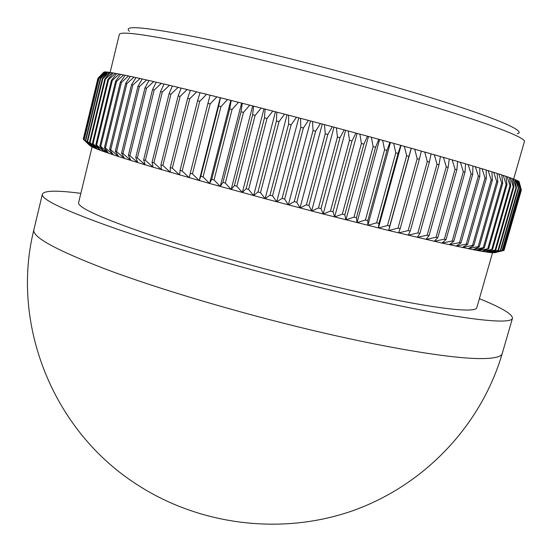 <?xml version="1.0" encoding="UTF-8"?>
<svg xmlns="http://www.w3.org/2000/svg" width="552" height="552" viewBox="0 0 552 552"><rect width="100%" height="100%" fill="white"/><g stroke="black" fill="none" stroke-linecap="round" stroke-linejoin="round"><path stroke-width="0.83" d="M129.403 31.25C122.475 24.964 145.328 27.02 197.954 37.412C259.157 49.852 357.13 75.072 426.558 96.379C496.248 117.742 527.636 131.686 517.245 133.722M513.65 179.069L524.4 141.553C526.07 137.634 486.912 122.496 415.456 101.313C344.2 80.178 250.187 56.159 190.647 43.739C143.741 34.127 119.963 31.057 119.308 34.521L110.11 72.526M92.087 146.935L78.626 202.543C77.356 207.11 98.98 217.15 143.485 232.647C200.079 252.05 291.663 277.345 362.885 293.064C434.293 308.837 475.7 313.336 476.783 307.74L492.543 252.74M80.847 193.366C57.097 190.233 44.277 190.481 42.38 194.111C40.675 199.286 65.046 210.767 115.492 228.549C181.47 251.429 291.587 282.003 377.057 300.875C462.755 319.815 511.269 324.914 512.463 318.311C512.608 314.219 501.582 307.671 479.384 298.666M153.877 162.854L161.488 169.678L160.929 164.91L162.861 165.469L170.313 172.258L170.271 167.608L172.3 168.188L179.566 174.943L180.055 170.409L182.167 171.01L189.219 177.703L190.247 173.293L192.441 173.915L199.237 180.552L200.811 176.267L203.081 176.902L209.587 183.464L211.72 179.31L214.059 179.952L220.248 186.431L222.932 182.408L225.326 183.064L231.171 189.453L234.407 185.555L236.849 186.224L242.321 192.51L246.102 188.743L248.593 189.419L253.651 195.594L257.984 191.958L260.503 192.634L265.132 198.692L269.99 195.18L272.536 195.863L276.718 201.797L282.093 198.409L284.653 199.093L288.358 204.889L294.244 201.625L296.803 202.301L300.019 207.959L306.388 204.82L308.934 205.489L311.645 211.002L318.476 207.98L321.016 208.635L323.203 214.003L330.475 211.085L332.987 211.733L334.643 216.943L342.33 214.135L344.807 214.769L345.925 219.82L354.004 217.115L356.433 217.736L357.013 222.628L365.452 220.013L367.825 220.614L367.853 225.347L376.623 222.822L378.941 223.401L378.424 227.969L387.49 225.526L389.74 226.078L388.684 230.494L398.013 228.121L400.186 228.652L398.592 232.903L408.156 230.598L410.246 231.102L408.128 235.193L417.892 232.951L419.886 233.427L417.257 237.36L427.186 235.173L429.083 235.621L425.958 239.402L436.018 237.25L437.819 237.67L434.196 241.3L444.36 239.188L446.05 239.582L441.966 243.066L452.198 240.982L453.778 241.341L449.245 244.681L459.505 242.625L460.975 242.956L456.014 246.157L466.274 244.115L467.634 244.412L462.265 247.482L472.498 245.454L473.74 245.716L467.986 248.662L478.163 246.634L479.288 246.861L473.167 249.69L441.966 243.066L388.684 230.494L323.203 214.003L265.132 198.692L209.587 183.464L153.111 167.194L152.041 162.316L153.877 162.854L170.975 94.15L169.112 93.695L172.362 85.974L178.089 87.34L170.975 94.15M152.041 162.316L169.112 93.695M478.163 246.634L496.717 181.498L493.743 172.355L497.117 173.425L497.821 181.836L496.717 181.498M479.288 246.861L497.821 181.836M473.74 245.716L492.377 180.18L491.156 179.814L488.161 170.609L491.901 171.775L492.377 180.18M472.498 245.454L491.156 179.814M467.634 244.412L486.367 178.386L485.029 177.985L482.027 168.726L486.126 169.981L486.367 178.386M466.274 244.115L485.029 177.985M460.975 242.956L479.791 176.447L478.342 176.019L475.348 166.711L479.805 168.056L479.791 176.447M459.505 242.625L478.342 176.019M453.778 241.341L472.678 174.37L471.104 173.915L468.137 164.558L472.947 165.993L472.678 174.37M452.198 240.982L471.104 173.915M446.05 239.582L465.019 172.155L463.342 171.672L460.416 162.288L465.564 163.799L465.019 172.155M444.36 239.188L463.342 171.672M437.819 237.67L456.842 169.816L455.055 169.305L452.191 159.887L457.663 161.481L456.842 169.816M436.018 237.25L455.055 169.305M429.083 235.621L448.162 167.353L446.271 166.814L443.484 157.375L449.273 159.045L448.162 167.353M427.186 235.173L446.271 166.814M419.886 233.427L438.999 164.772L437.011 164.213L434.327 154.76L440.413 156.492L438.999 164.772M417.892 232.951L437.011 164.213M410.246 231.102L429.387 162.081L427.303 161.501L424.729 152.041L431.098 153.842L429.387 162.081M408.156 230.598L427.303 161.501M400.186 228.652L419.341 159.286L417.174 158.686L414.731 149.226L421.362 151.089L419.341 159.286M398.013 228.121L417.174 158.686M389.74 226.078L408.901 156.402L406.658 155.781L404.368 146.335L411.24 148.246L408.901 156.402M387.49 225.526L406.658 155.781M378.941 223.401L398.102 153.428L395.784 152.794L393.659 143.368L400.752 145.328L398.102 153.428M376.623 222.822L395.784 152.794M367.825 220.614L386.973 150.385L384.585 149.737L382.646 140.339L389.933 142.34L386.973 150.385M365.452 220.013L384.585 149.737M356.433 217.736L375.553 147.28L373.117 146.625L371.379 137.255L378.831 139.29L375.553 147.28M354.004 217.115L373.117 146.625M344.807 214.769L363.885 144.127L361.401 143.458L359.876 134.136L367.473 136.192L363.885 144.127M342.33 214.135L361.401 143.458M332.987 211.733L352.017 140.932L349.492 140.256L348.202 130.983L355.909 133.06L352.017 140.932M330.475 211.085L349.492 140.256M321.016 208.635L339.984 137.71L337.431 137.027L336.382 127.809L344.179 129.899L339.984 137.71M318.476 207.98L337.431 137.027M308.934 205.489L327.833 134.467L325.266 133.791L324.472 124.635L332.332 126.725L327.833 134.467M306.388 204.82L325.266 133.791M296.803 202.301L315.62 131.231L313.039 130.548L312.515 121.468L320.395 123.551L315.62 131.231M294.244 201.625L313.039 130.548M284.653 199.093L303.379 127.995L300.799 127.319L300.557 118.321L308.43 120.391L303.379 127.995M282.093 198.409L300.799 127.319M272.536 195.863L291.159 124.786L288.599 124.117L288.634 115.195L296.479 117.252L291.159 124.786M269.99 195.18L288.599 124.117M260.503 192.634L279.022 121.612L276.476 120.943L276.8 112.125L284.584 114.147L279.022 121.612M257.984 191.958L276.476 120.943M248.593 189.419L266.995 118.48L264.477 117.824L265.105 109.096L272.791 111.083L266.995 118.48M246.102 188.743L264.477 117.824M236.849 186.224L255.127 115.409L252.657 114.768L253.582 106.143L261.151 108.082L255.127 115.409M234.407 185.555L252.657 114.768M225.326 183.064L243.473 112.408L241.052 111.78L242.273 103.258L249.697 105.149L243.473 112.408M222.932 182.408L241.052 111.78M214.059 179.952L232.068 109.482L229.701 108.875L231.226 100.464L238.478 102.292L232.068 109.482M211.72 179.31L229.701 108.875M203.081 176.902L220.952 106.646L218.654 106.067L220.476 97.759L227.527 99.526L220.952 106.646M200.811 176.267L218.654 106.067M192.441 173.915L210.167 103.914L207.938 103.355L210.057 95.165L216.881 96.862L210.167 103.914M190.247 173.293L207.938 103.355M182.167 171.01L199.741 101.292L197.595 100.754L200.01 92.681L206.586 94.302L199.741 101.292M180.055 170.409L197.595 100.754M172.3 168.188L189.715 98.787L187.659 98.27L190.357 90.314L196.671 91.86L189.715 98.787M170.271 167.608L187.659 98.27M162.861 165.469L180.118 96.4L178.151 95.917L181.132 88.078L187.162 89.534L180.118 96.4M160.929 164.91L178.151 95.917M145.376 160.349L153.111 167.194L145.204 164.827L143.644 159.838L145.376 160.349L162.316 92.032L160.556 91.604L164.061 84.001L169.478 85.284L162.316 92.032M143.644 159.838L160.556 91.604M137.379 157.969L145.204 164.827L137.786 162.571L135.757 157.479L137.379 157.969L154.153 90.059L152.504 89.665L156.264 82.179L161.35 83.366L154.153 90.059M135.757 157.479L152.504 89.665M129.899 155.712L137.786 162.571L130.872 160.432L128.395 155.25L129.899 155.712L146.515 88.23L144.976 87.865L148.978 80.495L153.718 81.586L146.515 88.23M128.395 155.25L144.976 87.865M122.958 153.58L130.872 160.432L124.476 158.424L121.564 153.152L122.958 153.58L139.415 86.554L137.986 86.222L142.216 78.964L146.611 79.957L139.415 86.554M121.564 153.152L137.986 86.222M116.569 151.593L124.476 158.424L118.611 156.547L115.292 151.186L116.569 151.593L132.859 85.029L131.548 84.725L135.992 77.584L140.035 78.481L132.859 85.029M115.292 151.186L131.548 84.725M110.731 149.737L118.611 156.547L113.284 154.801L109.572 149.364L110.731 149.737L126.863 83.656L125.677 83.386L130.32 76.355L133.998 77.149L126.863 83.656M109.572 149.364L125.677 83.386M105.46 148.026L113.284 154.801L108.496 153.194L104.425 147.681L105.46 148.026L121.433 82.434L120.364 82.2L125.2 75.279L128.512 75.969L121.433 82.434M104.425 147.681L120.364 82.2M100.754 146.459L108.496 153.194L104.252 151.717L99.836 146.142L100.754 146.459L116.575 81.372L115.623 81.165L120.633 74.354L123.579 74.948L116.575 81.372M99.836 146.142L115.623 81.165M96.621 145.031L104.252 151.717L100.554 150.385L95.82 144.755L96.621 145.031L112.284 80.461L111.456 80.288L116.631 73.575L119.204 74.071L112.284 80.461M95.82 144.755L111.456 80.288M93.053 143.755L100.554 150.385L97.394 149.192L92.37 143.506L93.053 143.755L108.565 79.702L107.854 79.557L113.174 72.954L115.389 73.347L108.565 79.702M92.37 143.506L107.854 79.557M90.052 142.63L97.394 149.192L94.778 148.136L89.486 142.409L90.052 142.63L105.411 79.095L104.825 78.984L110.276 72.478L112.125 72.774L105.411 79.095M89.486 142.409L104.825 78.984M87.609 141.643L94.778 148.136L92.695 147.225L87.161 141.45L87.609 141.643L102.824 78.639L102.355 78.563L107.93 72.146L109.413 72.346L102.824 78.639M87.161 141.45L102.355 78.563M85.719 140.801L92.695 147.225L91.135 146.446L85.387 140.643L85.719 140.801L100.795 78.329L100.436 78.287L106.122 71.96L107.254 72.064L100.795 78.329M85.387 140.643L100.436 78.287M84.366 140.105L91.135 146.446L84.152 139.98L99.063 78.149L104.845 71.912L105.625 71.926L99.305 78.17M84.152 139.98L99.063 78.149M98.228 78.156L83.559 139.552L98.228 78.156L104.528 71.926L98.359 78.142M83.559 139.552L90.1 145.811L83.531 139.532M83.262 139.138L97.939 78.26L83.476 139.345M103.859 72.153L97.939 78.26M504.079 250.139L521.316 190.226M503.452 250.553L504.01 250.373L521.357 190.088L519.094 181.629L521.357 190.088M503.935 250.429L521.309 190.026M503.445 250.567L494.378 252.781L503.445 250.567L520.936 189.75L518.438 181.166L518.928 181.484L520.936 189.75M503.258 250.587L520.784 189.66M502.354 250.615L492.943 252.768L502.354 250.615L519.991 189.267L517.265 180.566L518.1 180.98L519.991 189.267M502.058 250.608L519.722 189.15M500.726 250.525L492.943 252.768L490.99 252.609L500.726 250.525L518.507 188.646L515.554 179.821L516.741 180.332L518.507 188.646M500.312 250.491L518.121 188.501M498.553 250.291L490.99 252.609L488.499 252.319L498.553 250.291L516.472 187.88L515.968 187.701L513.305 178.938L514.85 179.538L516.472 187.88M498.028 250.222L515.968 187.701M495.827 249.911L488.499 252.319L485.477 251.878L495.827 249.911L513.877 186.969L513.256 186.755L510.51 177.91L512.415 178.607L513.877 186.969M495.178 249.808L513.256 186.755M492.536 249.38L485.477 251.878L481.917 251.298L492.536 249.38L510.717 185.907L509.979 185.665L507.157 176.737L509.427 177.523L510.717 185.907M491.777 249.242L509.979 185.665M488.686 248.69L481.917 251.298L477.818 250.567L488.686 248.69L506.991 184.699L506.136 184.423L503.245 175.419L505.887 176.302L506.991 184.699M487.802 248.531L506.136 184.423M104.321 151.42L106.915 152.345M483.269 247.662L484.27 247.855L477.818 250.567L473.167 249.69L483.269 247.662L501.713 183.036L498.773 173.956L497.131 173.528M484.27 247.855L502.693 183.34L501.713 183.036M493.743 172.355L491.908 171.879M498.773 173.956L501.782 174.936L502.693 183.34M503.245 175.419L501.796 175.039M507.157 176.737L505.894 176.405M510.51 177.91L509.441 177.627M513.305 178.938L512.435 178.703M515.554 179.821L514.871 179.642M517.265 180.566L516.762 180.428M106.053 72.036L105.625 71.926M107.861 72.222L107.254 72.064M110.214 72.553L109.413 72.346M113.112 73.03L112.125 72.774M116.569 73.657L115.389 73.347M120.577 74.43L119.204 74.071M125.138 75.362L123.579 74.948M130.265 76.438L128.512 75.969M135.944 77.673L133.998 77.149M142.168 79.053L140.035 78.481M148.93 80.592L146.611 79.957M156.216 82.276L153.718 81.586M164.02 84.104L161.35 83.366M172.321 86.071L169.478 85.284M181.09 88.182L178.089 87.34M190.323 90.424L187.162 89.534M199.976 92.798L196.671 91.86M210.029 95.282L206.586 94.302M220.476 97.759L216.881 96.862M231.226 100.464L227.527 99.526M242.273 103.258L238.478 102.292M253.582 106.143L249.697 105.149M265.105 109.096L261.151 108.082M276.8 112.125L272.791 111.083M288.634 115.195L284.584 114.147M300.557 118.321L296.479 117.252M312.515 121.468L308.43 120.391M324.472 124.635L320.395 123.551M336.382 127.809L332.332 126.725M348.202 130.983L344.179 129.899M359.876 134.136L355.909 133.06M371.379 137.255L367.473 136.192M382.646 140.339L378.831 139.29M393.659 143.368L389.933 142.34M404.368 146.335L400.752 145.328M414.731 149.226L411.24 148.246M424.729 152.041L421.335 151.207M434.327 154.76L431.077 153.96M443.484 157.375L440.392 156.609M452.191 159.887L449.259 159.155M460.416 162.288L457.656 161.591M468.137 164.558L465.557 163.903M475.348 166.711L472.947 166.097M482.027 168.726L479.805 168.16M488.161 170.609L486.133 170.085M477.818 250.567L478.025 249.821M104.252 151.717L104.659 150.034M199.237 180.552L220.248 97.828M209.587 183.464L230.77 100.471M220.248 186.431L241.583 103.203M231.171 189.453L252.657 106.025M242.321 192.51L263.953 108.923M253.651 195.594L275.427 111.883M265.132 198.692L287.033 114.899M276.718 201.797L298.735 117.962M288.358 204.889L310.486 121.054M300.019 207.959L322.244 124.165M311.645 211.002L333.96 127.284M323.203 214.003L345.593 130.396M334.643 216.943L357.096 133.501M345.925 219.82L368.432 136.579M357.013 222.628L379.555 139.615M367.853 225.347L390.423 142.602M378.424 227.969L401.007 145.528M388.684 230.494L411.268 148.391M502.258 353.432C481.675 423.888 426.144 483.987 354.467 510.117C282.721 535.93 198.72 525.739 134.771 483.11C51.219 428.373 10.702 321.919 33.907 229.687C31.761 236.753 55.621 249.89 105.487 269.1C157.106 288.496 235.945 312.046 309.803 329.716C383.702 347.374 445.878 357.689 476.645 358.531C492.812 358.89 501.347 357.185 502.258 353.432L512.463 318.311M107.357 152.8L103.541 148.888M33.907 229.687L42.38 194.111M476.369 250.297L483.076 248.359"/></g></svg>
